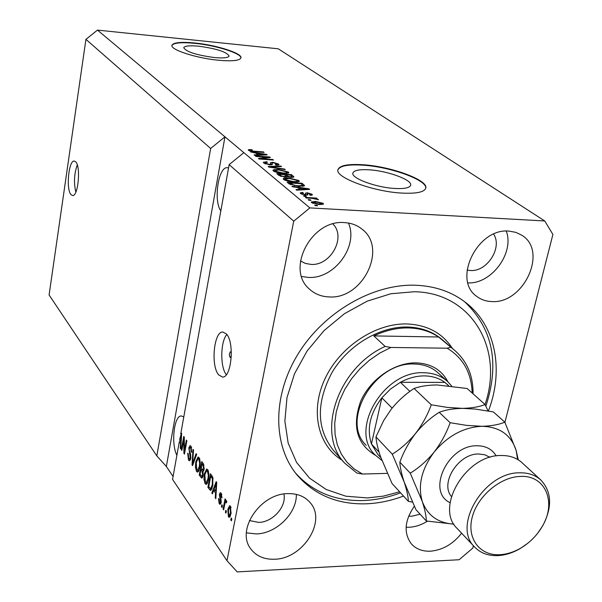 <?xml version="1.0" encoding="UTF-8"?>
<svg xmlns="http://www.w3.org/2000/svg" width="602" height="602" viewBox="0 0 602 602"><rect width="100%" height="100%" fill="white"/><g stroke="black" fill="none" stroke-linecap="round" stroke-linejoin="round"><path stroke-width="0.9" d="M75.754 161.9L74.279 161.065C68.696 160.042 65.859 189.299 70.983 194.604L72.564 195.537C78.14 196.673 80.992 166.852 75.754 161.9M77.259 164.888C74.151 173.805 73.677 182.88 75.837 192.106M231.371 353.246L230.875 352.05L230.205 351.861L229.294 354.563L229.911 357.159L230.378 357.415L231.341 355.985M226.367 333.929L222.83 332.041C213.853 331.198 210.557 366.129 218.737 374.933L222.514 377.04C231.507 377.996 234.75 342.169 226.367 333.929M226.826 334.494C220.362 341.733 220.039 367.265 226.329 374.67M198.743 46.196C189.675 45.368 184.679 45.865 183.745 47.701C186.063 51.78 196.282 55.06 214.395 57.551C223.357 58.334 228.263 57.83 229.114 56.031C226.766 51.945 216.645 48.664 198.743 46.196M369.131 169.809C359.507 169.252 354.111 170.291 352.938 172.94C350.499 178.011 375.844 187.515 394.844 188.464C404.266 188.945 409.518 187.907 410.609 185.341C412.897 180.118 387.838 170.848 369.131 169.809M362.795 164.737C348.099 163.849 339.837 165.437 338.015 169.486C334.253 177.131 372.901 191.669 401.903 193.084C416.132 193.784 424.064 192.204 425.697 188.336C429.106 180.337 391.112 166.355 362.795 164.737M425.689 188.358C427.819 180.261 390.472 166.746 362.713 165.151C348.054 164.271 339.799 165.851 337.94 169.877M194.852 42.998C181.036 41.719 173.406 42.479 171.961 45.278C169.997 49.665 196.508 58.259 218.654 60.253C232.229 61.419 239.649 60.651 240.92 57.935C242.696 53.42 216.622 45.06 194.852 42.998M240.898 58.033C241.763 53.45 216.118 45.361 194.8 43.336C181.172 42.072 173.549 42.795 171.931 45.519M228.542 167.973L227.33 167.71C218.398 166.37 213.304 200.775 220.829 210.903M183.783 416.915L181.322 415.952C174.031 415.418 170.855 443.975 176.89 455.262M344.547 222.612C311.61 219.166 285.438 269.169 309.338 289.013C314.733 293.994 321.325 296.635 329.091 296.921C362.743 299.585 388.019 248.092 361.877 229.046C356.994 225.148 351.214 223.003 344.547 222.612M301.602 276.484L308.216 277.402C334.215 279.328 358.754 246.346 348.46 223.049M288.177 493.617C260.44 493.256 235.675 530.151 250.808 548.919C256.264 556.143 264.165 559.582 274.527 559.235C302.783 558.957 326.886 521.242 310.308 502.805C305.041 496.552 297.666 493.489 288.177 493.617M246.406 532.838L256.309 533.936C276.408 533.553 296.982 513.205 296.342 494.37M414.304 506.252C404.476 520.745 403.528 533.319 411.444 543.967C416.155 549.092 422.484 551.5 430.438 551.191C442.658 550.085 453.05 544.088 461.606 533.184M406.109 527.239L409.134 527.262C415.365 526.931 421.453 524.914 427.397 521.197M508.968 231.108C477.521 227.722 452.155 279.847 476.724 296.365C480.99 299.63 485.972 301.361 491.683 301.549C523.552 304.191 548.226 251.2 521.987 235.344L515.891 232.372L508.968 231.108M488.41 410.993C504.017 370.463 495.965 326.284 466.264 302.987C452.328 291.993 435.464 286.078 415.673 285.235C373.037 283.67 324.049 311.844 298.216 353.765C272.292 395.664 272.638 445.472 296.929 474.82C314.297 494.874 337.323 504.544 366.024 503.821C378.53 503.34 391.022 500.751 403.513 496.056M467.069 270.05L470.448 270.509C487.086 271.961 502.723 247.535 493.617 234.14M408.668 516.102L411.76 516.238L420.098 514.191M249.416 520.534L258.642 522.401C272.781 522.273 286.8 506.508 283.881 494.009M300.458 260.929L305.319 263.405L310.85 264.391C330.626 266.129 346.549 237.098 332.861 223.959M504.912 422.363L552.907 234.456L544.757 220.972L278.297 48.807L97.479 30.1L85.928 39.356L210.647 148.468L156.821 455.895L166.355 466.49L173.075 476.491M85.928 39.356L49.093 294.98L156.821 455.895M97.479 30.1L224.96 136.827L210.647 148.468M181.601 433.929L180.728 433.944L229.144 164.647L293.731 221.16L226.992 560.71L172.556 479.395L179.306 441.823L180.668 441.808L181.134 434.493L179.998 437.985L179.584 440.28L181.172 441.8M180.728 433.944L181.142 432.77L181.631 433.455L180.788 448.881L180.269 448.136L180.555 443.591L179.306 441.823M183.768 439.836L181.857 450.401L181.352 449.686L183.753 436.412L184.295 437.165L184.43 450.672L186.364 440.054L186.876 440.762L184.453 454.089L183.911 453.321L183.768 439.836L184.317 439.829M190.781 458.393L189.464 460.763L188.501 460.071L187.666 453.208L188.215 453.765L188.832 458.566L189.487 459.055L190.255 457.701L188.81 447.85L190.059 445.585L190.924 446.195L191.722 452.358L191.173 451.801L190.653 447.79L190.029 447.331L189.314 448.603L189.231 450.191L190.601 454.104L190.781 458.393M196.651 454.405L192.572 465.639L192.038 464.879L193.001 449.31L193.543 450.063L192.565 463.653L196.102 453.637L196.651 454.405M196.515 471.464L195.409 467.22L195.748 461.869L198.096 456.933L199.578 458.506L200.255 462.848L199.826 467.408L198.404 471.539L197.524 472.141L196.515 471.464L198.487 471.419M205.101 483.677L203.965 479.35L204.311 473.924L206.697 468.958L208.247 470.591L208.939 475.008L208.503 479.628L207.043 483.79L206.155 484.384L205.101 483.677L207.141 483.624L206.606 482.578M213.672 490.404L212.423 493.858L211.844 493.038L216.186 481.638L216.735 482.405L215.825 498.704L215.245 497.877L215.554 493.076L213.672 490.404L215.095 490.367M231.8 518.849L231.409 520.858L230.814 520.023L231.213 518.006L231.8 518.849M231.025 513.641L229.242 517.374L228.391 516.809L227.849 509.284L229.618 505.65L230.461 506.199L231.025 513.641M226.375 511.143L225.983 513.145L225.404 512.325L225.788 510.323L226.375 511.143M224.689 504.581L223.666 509.856L223.086 509.036L225.058 498.862L225.637 499.675L225.321 501.3L226.081 500.277L226.803 501.767L226.299 502.918L225.675 502.023L225.193 502.647L224.689 504.581M222.394 505.507L222.01 507.501L221.438 506.681L221.822 504.694L222.394 505.507M221.175 502.377L220.069 504.348L219.196 503.723L218.458 498.554L219.068 499.178L219.512 502.339L220.016 502.715L220.55 501.82L219.361 494.317L220.355 492.609L221.182 493.204L221.935 497.944L221.325 497.312L220.926 494.686L220.392 494.257L219.971 494.912L221.175 502.377M212.815 485.581L210.625 490.525L207.901 487.439L210.497 473.699L212.799 477.243L212.815 485.581M203.137 475.603L201.836 478.184L199.239 475.121L201.768 461.531L203.378 463.773L204.161 469.206L203.047 471.253L203.137 475.603M226.992 560.71L237.218 571.9L459.115 559.732L472.796 548.091L473.405 545.728M267.408 157.257L255.97 156.46L255.368 155.956L269.711 156.964L270.358 157.498L261.396 158.725L272.856 159.522L273.474 160.027L259.078 159.026L258.424 158.484L267.408 157.257L267.28 157.92M269.884 164.895L263.766 163.052L263.3 162.292L266.678 161.75L267.484 162.269L265.204 162.683L265.52 163.21L269.214 164.376L270.667 164.105L270.351 162.751L272.826 162.292L278.515 163.977L278.974 164.7L276.055 165.196L275.242 164.67L277.168 164.361L276.852 163.879L273.413 162.796L271.984 163.022L272.413 164.414L269.884 164.895M285.295 169.621L268.793 167.07L268.146 166.536L280.878 166.039L281.533 166.566L270.147 166.889L284.633 169.079L285.295 169.621M273.361 170.998L272.917 170.238L273.872 169.666L278.267 169.493L288.396 171.999L288.84 172.766L283.324 173.504L277.417 172.639L273.361 170.998M283.662 179.524L283.196 178.734L284.144 178.147L288.584 177.951L298.87 180.502L299.337 181.307L293.791 182.075L287.794 181.21L283.662 179.524M297.659 187.531L292.61 186.786L291.917 186.206L308.961 188.832L309.624 189.374L296.711 190.179L296.003 189.592L299.931 189.397L297.659 187.531M317.6 205.779L315.403 205.651L314.688 205.064L316.885 205.184L317.6 205.779M544.757 220.972L309.864 207.901L293.731 221.16M229.144 164.647L243.863 152.652L224.96 136.827L166.355 466.49M243.863 152.652L309.864 207.901M319.406 204.575L311.61 202.663L311.242 202.016L315.471 201.429L323.131 203.325L323.507 203.973L319.406 204.575M311.046 200.361L308.856 200.233L308.156 199.653L310.339 199.781L311.046 200.361M311.896 198.329L306.155 197.998L305.455 197.418L316.509 198.066L317.209 198.645L315.448 198.54L318.413 199.691L311.896 198.329M306.328 196.47L304.16 196.342L303.468 195.77L305.635 195.898L306.328 196.47M305.793 195.116L300.609 193.558L300.202 192.903L302.513 192.422L303.393 192.994L301.978 193.28L302.234 193.693L304.838 194.529L305.726 194.386L305.455 193.167L307.306 192.775L311.964 194.213L312.385 194.905L310.414 195.326L309.526 194.739L310.662 194.514L310.429 194.145L308.216 193.355L307.509 193.505L307.833 194.815L305.793 195.116M299.066 186.334L289.058 183.843L287.184 182.293L302.053 183.226L304.642 185.725L299.066 186.334M284.912 177.093L278.681 175.257L276.785 173.685L291.481 174.64L293.949 176.958L291.466 177.394L287.673 176.619L284.912 177.093M255.842 153.111L250.447 151.885L266.558 154.405L267.153 154.887L254.691 155.399L254.074 154.88L257.852 154.767L255.842 153.111M248.385 150.312L248.506 149.657L251.606 149.627L252.381 150.124L249.965 150.259L251.749 151.019L263.495 151.922L264.097 152.411L254.443 151.719L248.385 150.312L248.506 149.657M316.78 205.726L316.885 205.184M315.365 201.971L315.471 201.429M322.905 204.417L323.131 203.325M321.528 203.22L316.185 202.009L313.002 202.392L318.586 203.98L321.746 203.596L321.528 203.22M318.481 204.514L318.586 203.98M313.085 203.453L313.221 202.769M310.233 200.315L310.339 199.781M316.404 198.592L316.509 198.066M318.142 199.811L318.24 199.337M305.538 196.425L305.635 195.898M302.392 193.054L302.513 192.422M302.099 194.371L302.234 193.693M304.74 195.01L304.838 194.529M305.545 195.101L305.673 194.461M305.726 194.386L305.583 195.101L306.862 195.04L307.306 192.775M311.761 195.259L311.964 194.213M308.841 189.427L308.961 188.832M299.819 189.984L299.931 189.397M304.604 188.592L299.63 187.816L301.467 189.321L307.742 189.013L304.604 188.592M299.405 188.968L299.63 187.816M307.645 189.502L307.742 189.013M301.354 189.893L301.467 189.321M301.835 184.347L302.053 183.226M300.992 183.663L289.585 182.948L294.506 185.341L298.411 185.785L302.738 185.371L300.992 183.663M289.366 184.084L289.585 182.948M302.543 186.372L302.738 185.371L302.543 186.372M298.314 186.281L298.411 185.785M294.416 185.8L294.506 185.341M290.563 184.746L290.728 183.888M283.851 179.667L284.144 178.147M288.486 178.448L288.584 177.951M298.607 181.857L298.87 180.502M297.147 180.397L289.216 178.485L285.062 179.057L285.401 179.629L293.174 181.541L296.244 181.526L297.486 180.976L297.147 180.397M296.124 182.15L296.244 181.526M293.076 182.03L293.174 181.541M285.25 180.412L285.401 179.629M291.263 175.746L291.481 174.64M290.42 175.062L286.033 174.776L287.959 176.243L290.57 176.845L292.09 176.627L290.42 175.062M285.815 175.919L286.033 174.776M290.48 177.297L290.57 176.845M287.876 176.695L287.959 176.243M284.317 174.663L279.147 174.324L281.239 175.912L284.249 176.559L286.01 176.281L284.317 174.663M278.937 175.453L279.147 174.324M284.159 177.033L284.249 176.559M281.134 176.469L281.239 175.912M280.276 176.183L280.427 175.378M273.586 171.164L273.872 169.666M274.497 171.683L274.76 170.562L275.076 171.111L282.729 172.977L285.769 172.977L287.011 172.443L286.695 171.886L278.884 170.012L274.76 170.562M278.177 169.975L278.267 169.493M288.14 173.293L288.396 171.999M285.657 173.579L285.769 172.977M282.639 173.451L282.729 172.977M274.933 171.871L275.076 171.111M280.773 166.588L280.878 166.039M270.072 167.266L270.147 166.889M284.55 169.508L284.633 169.079M266.588 162.262L266.678 161.75M265.384 163.947L265.52 163.21M269.132 164.828L269.214 164.376M270.591 164.504L271.713 164.421M272.729 162.773L272.826 162.292M278.297 165.114L278.515 163.977M269.591 157.604L269.711 156.964M261.313 159.176L261.396 158.725M272.774 159.974L272.856 159.522M266.46 154.917L266.558 154.405M257.761 155.271L257.852 154.767M262.404 154.135L257.709 153.39L259.334 154.722L265.377 154.541L262.404 154.135M257.505 154.481L257.709 153.39M265.294 154.962L265.377 154.541M259.236 155.211L259.334 154.722M251.523 150.079L251.606 149.627M249.973 151.057L250.078 150.455M251.674 151.426L251.749 151.019M263.413 152.366L263.495 151.922M231.574 519.993L230.814 520.023M230.047 516.742L228.391 516.809M230.257 516.335L229.972 515.621M228.625 509.254L227.849 509.284M230.415 507.328L230.701 506.598M230.16 507.644L229.701 507.358L228.436 510.105L228.692 515.365L229.151 515.658L230.415 512.904L230.16 507.644L231.07 507.614M231.16 512.881L230.415 512.904M226.149 512.294L225.404 512.325M223.831 509.006L223.086 509.036M226.525 501.993L226.668 501.255M226.691 501.255L225.321 501.3M226.63 502.166L225.938 502.188M222.176 506.658L221.438 506.681M220.783 503.671L219.196 503.723M220.979 503.159L220.783 502.685M221.265 501.79L220.55 501.82M221.333 500.691L220.595 500.713M220.287 494.287L219.361 494.317M221.446 494.227L221.536 493.821M222.003 497.297L221.325 497.312M221.829 494.656L220.926 494.686M212.724 493.008L211.844 493.038M215.877 497.854L215.245 497.877M216.141 493.053L215.554 493.076M215.433 485.739L214.161 489.05L215.682 491.194L216.186 483.466L215.433 485.739M216.675 483.451L216.186 483.466M216.246 491.172L215.682 491.194M211.558 489.652L209.466 489.659M211.52 489.599L210.896 488.719M209.308 487.394L207.901 487.439M210.745 476.084L208.759 486.619L210.64 488.726L212.258 484.776L212.386 478.725L210.745 476.084L212.175 476.047M212.845 477.363L211.678 477.394M213.161 478.703L212.386 478.725M212.957 484.753L212.258 484.776M212.288 487.816L211.407 487.838M204.59 479.335L203.965 479.35M205.011 473.909L204.311 473.924M207.186 470.719L207.743 469.635M207.449 471.246L206.652 470.734L204.846 474.715L205.395 482.082L206.177 482.586L207.961 478.808L208.322 475.384L207.449 471.246L208.458 471.223M208.939 475.369L208.322 475.384M208.653 478.793L207.961 478.808M202.723 477.138L202.189 476.378M200.624 475.083L199.239 475.121M203.754 470.561L203.303 469.929M202.009 463.879L201.249 467.942L202.927 469.936L203.581 468.672L202.889 465.105L202.009 463.879L203.423 463.841M204.251 468.657L203.581 468.672M204.01 469.861L203.077 469.884M200.955 469.53L200.067 474.293L201.828 476.393L202.596 474.85L201.948 470.93L200.955 469.53L202.362 469.5M203.258 474.835L202.596 474.85M202.979 476.34L201.926 476.363M196.019 467.205L195.409 467.22M196.425 461.854L195.748 461.869M198.592 458.664L199.119 457.625M198.51 471.381L197.998 470.358M198.803 459.175L198.043 458.679L196.275 462.637L196.801 469.884L197.546 470.373L199.3 466.61L199.646 463.231L198.803 459.175L199.796 459.153M200.255 463.216L199.646 463.231M199.969 466.595L199.3 466.61M192.858 464.857L192.038 464.879M193.302 463.63L192.565 463.653M190.277 460.033L188.501 460.071M190.367 459.83L189.984 459.048M190.887 457.693L190.255 457.701M189.532 447.835L188.81 447.85M190.909 447.316L191.143 446.541M191.812 451.793L191.173 451.801M191.632 447.768L190.653 447.79M181.992 449.671L181.352 449.686M185.077 450.665L184.43 450.672M184.596 453.306L183.911 453.321M180.826 448.129L180.269 448.136M181.074 443.584L180.555 443.591M181.571 434.486L181.134 434.493M467.957 282.88C491.382 284.279 514.642 252.99 506.282 231.093M375.452 455.308C356.888 444.238 351.937 426.329 360.575 401.579C369.982 379.478 394.227 362.562 415.794 362.863C430.814 363.412 441.529 369.748 447.956 381.849M437.865 372.713L437.82 372.668C431.506 367.077 423.642 364.187 414.236 364.014C374.504 361.636 340.017 420.828 366.219 445.345M485.031 404.484C504.205 349.265 471.893 292.534 414.199 291.737L390.803 293.761L367.107 301.196L344.419 313.702L324.019 330.633L307.065 351.049L294.506 373.789L286.988 397.583L284.866 421.099L288.155 443.072L296.553 462.389L309.511 478.101L326.261 489.524L345.879 496.206L367.355 497.937L383.466 496.116L399.608 491.796M464.601 301.7C492.782 328.564 499.863 363.382 485.852 406.162M400.563 492.827C388.109 497.5 375.648 500.066 363.179 500.54C335.329 501.233 312.762 492.045 295.469 472.984M455.24 350.861L438.595 336.985C429.978 331.25 419.94 328.225 408.487 327.932C396.989 327.759 385.438 330.415 373.834 335.908L385.137 346.436C337.662 367.634 315.696 433.741 344.653 463.104L333.215 450.13C316.456 428.526 316.095 402.58 332.116 372.292C348.317 345.089 379.704 326.382 407.441 327.006C421.174 327.413 432.74 331.612 442.146 339.588L455.24 350.861C467.28 361.697 473.225 376.009 473.052 393.791M472.156 392.993C471.509 372.856 463.179 357.934 447.158 348.204L390.879 347.467L379.809 353.058L369.387 360.259L359.906 368.868L351.636 378.635L344.818 389.283L339.648 400.503L336.247 411.971L334.72 423.364L335.073 434.373L337.293 444.682L341.289 454.028L346.933 462.155L354.051 468.883L362.442 474.037L356.858 473.052L344.653 463.104M387.289 473.375L362.442 474.037M450.574 347.309L447.158 348.204M390.879 347.467L385.137 346.436M438.595 336.985L373.834 335.908M381.886 460.44L375.061 454.894C348.693 430.257 383.647 370.448 423.71 372.736C433.199 372.886 441.115 375.768 447.467 381.397L451.605 385.942M448.603 385.604L444.863 382.39C439.114 378.154 432.259 375.987 424.297 375.896C416.298 375.904 408.337 378.041 400.398 382.3L390.42 389.103L381.849 397.817L371.449 443.99L377.853 454.45L380.885 457.716M392.12 408.088L381.849 397.817C370.034 413.454 366.565 428.85 371.449 443.99L379.049 452.14M448.37 385.581L444.863 382.39L400.398 382.3L409.909 391.413M540.844 480.012L522.039 462.72C516.584 457.813 509.646 455.405 501.24 455.503C466.204 454.442 434.478 507.727 457.242 528.548L474.76 547.173C451.786 526.208 484.286 471.945 519.812 472.811C528.33 472.668 535.344 475.068 540.844 480.012C551.816 491.849 552.463 507.08 542.778 525.697L537.691 533.221M500.006 554.698C507.11 554.261 514.153 551.989 521.136 547.88C530.001 542.507 537.044 535.344 542.274 526.396C556.82 502.482 545.525 475.001 520.549 476.423C500.345 476.799 477.333 496.274 472.141 517.502C466.64 538.752 480.012 555.97 500.006 554.698M527.803 543.252L520.452 548.392C513.07 552.734 505.627 555.142 498.117 555.601C488.47 556.022 480.689 553.208 474.76 547.173M488.056 410.925L485.077 404.521L467.107 388.486L436.984 384.949C427.811 385.069 420.181 386.251 414.093 388.478L431.28 404.792C427.631 414.853 422.416 424.387 415.613 433.38C408.57 441.951 400.797 448.889 392.301 454.194L375.957 436.924L383.655 420.572L391.338 409.067C398.133 400.751 405.718 393.889 414.093 388.478M485.077 404.521C479.358 406.862 471.817 408.148 462.449 408.367L447.369 407.411L431.28 404.792M392.301 454.194L404.175 482.051C406.839 490.201 408.239 496.642 408.374 501.368L392.03 483.504L380.502 456.602C377.815 448.595 376.303 442.041 375.957 436.924M408.374 501.368L412.378 502.121M517.622 459.461L516.132 450.364C511.03 434.84 499.63 426.818 481.939 426.299L466.595 425.381L450.153 422.717C446.481 433.049 441.161 442.816 434.2 452.012C426.984 460.756 419.007 467.807 410.263 473.164L422.295 501.534C424.952 509.789 426.291 516.275 426.314 520.986L415.914 509.616L404.175 482.051C401.496 473.909 400.052 467.28 399.848 462.163C403.573 451.936 408.833 442.342 415.613 433.38C422.627 424.831 430.49 417.811 439.204 412.317C445.352 409.887 453.095 408.57 462.449 408.367L475.204 409.067L493.362 411.918L504.8 422.13C499.058 424.628 491.435 426.02 481.939 426.299C463.766 427.172 447.858 435.743 434.2 452.012C421.596 468.95 417.622 485.46 422.295 501.534C427.608 515.59 438.136 523.108 453.878 524.101M426.314 520.986L453.916 524.161M518.254 459.845L516.132 450.364L504.8 422.13M410.263 473.164L399.848 462.163M450.153 422.717L439.204 412.317M307.479 195.04L307.667 194.07M304.928 189.668L305.041 189.126M303.574 186.251L303.875 184.709M293.212 177.342L293.43 176.228M286.921 177.063L287.184 175.709M272.638 167.665L272.714 167.266M271.893 164.805L272.127 163.563M262.683 155.075L262.773 154.609M253.653 151.659L253.735 151.222M221.175 499.359L220.166 499.389M216.494 486.732L215.952 486.747M202.641 477.326L200.827 477.371M204.033 465.083L202.889 465.105M203.559 470.892L201.948 470.93M193.957 461.824L193.174 461.839M190.352 453.396L189.472 453.411M181.405 437.594L180.924 437.601M342.087 460.199C317.871 445.691 309.902 410.955 324.914 378.921C339.746 346.85 375.415 323.131 406.877 323.951C427.217 324.854 442.402 333.019 452.418 348.438M450.085 502.685C426.065 491.683 447.956 444.818 477.062 445.773C485.822 445.826 492.195 449.212 496.198 455.94M490.013 457.324L484.813 454.781L478.673 453.998C458.566 453.426 439.738 482.902 451.395 496.477M321.746 203.596L321.543 204.605M313.002 202.392L312.814 203.348M301.978 193.28L301.79 194.243M310.662 194.514L310.504 195.326M297.486 180.976L297.268 182.09M285.062 179.057L284.836 180.231M292.09 176.627L291.932 177.417M286.01 176.281L285.852 177.131M287.011 172.443L286.8 173.526M265.204 162.683L264.993 163.789M270.667 164.105L270.509 164.918M277.168 164.361L277.003 165.226M271.984 163.022L271.63 164.865M249.965 150.259L249.822 151.012M229.701 507.358L230.987 507.313M229.151 515.658L230.536 515.605M225.675 502.023L226.706 501.985M220.016 502.715L221.107 502.678M220.392 494.257L221.694 494.219M210.64 488.726L212.002 488.689M206.697 470.726L208.284 470.689M206.177 482.586L207.72 482.548M202.927 469.936L204.003 469.906M201.828 476.393L202.972 476.363M198.081 458.671L199.631 458.641M197.546 470.373L199.044 470.335M189.487 459.055L190.646 459.033M190.029 447.331L191.481 447.301M447.467 381.397L437.82 372.668M542.274 526.396L542.778 525.697M521.136 547.88L520.452 548.392"/></g></svg>
